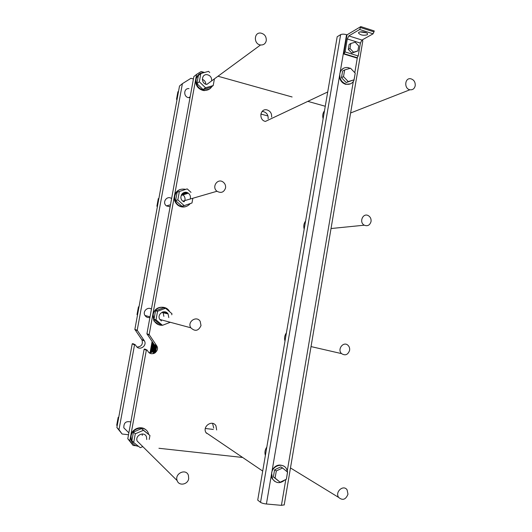 <?xml version="1.0" encoding="UTF-8"?>
<svg xmlns="http://www.w3.org/2000/svg" width="532" height="532" viewBox="0 0 532 532"><rect width="100%" height="100%" fill="white"/><g stroke="black" fill="none" stroke-linecap="round" stroke-linejoin="round"><path stroke-width="0.8" d="M415.219 85.725C415.432 82.088 413.963 79.773 410.817 78.783C404.706 77.426 403.815 88.797 409.966 89.768C412.732 90.061 414.481 88.711 415.219 85.725M266.266 40.698C266.472 36.548 264.637 34.008 260.747 33.07C253.731 32.073 253.525 44.242 260.547 44.974C263.579 45.16 265.488 43.737 266.266 40.698M357.883 50.926L351.812 53.12L348.294 49.41L349.976 48.465L353.507 52.196L357.883 50.926L358.728 45.938L355.21 42.208L350.827 43.464L349.976 48.465M351.812 53.12L353.507 52.196M348.294 49.41L349.145 44.422L350.827 43.464M274.632 481.32L272.118 478.594L271.22 475.874L272.224 469.982C275.383 465.168 279.253 463.897 283.842 466.172M284.228 504.855L281.428 505.347L266.412 503.997C263.732 503.691 261.777 503.139 260.54 502.348L257.714 500.12L337.188 36.735L340.64 34.64L260.54 502.348M350.468 83.837L345.733 84.335C342.262 83.218 340.148 80.704 339.376 76.788L340.32 71.255L343.453 68.276M360.802 26.6L374.242 30.936L373.092 33.809L361.959 40.06L360.403 43.092L358.216 55.98L356.839 58.008L343.732 53.985L345.082 51.93L347.296 38.962L348.826 35.903L359.665 29.493L360.802 26.6L347.004 34.833L343.732 53.985M347.004 34.833L346.565 34.693C344.044 34.008 342.069 33.988 340.64 34.64M362.791 41.037L362.219 39.913M280.138 482.225L273.368 476.925L274.579 469.823L280.796 466.877L282.558 467.98L276.308 470.94L275.091 478.082L280.138 482.225L286.362 479.232L287.566 472.13L282.558 467.98M274.579 469.823L276.308 470.94M273.368 476.925L275.091 478.082M354.093 79.793L346.192 82.546L341.478 77.659L342.621 70.989L344.656 69.951L343.512 76.655L348.247 81.576L354.093 79.793L355.223 73.123L350.522 68.202L344.656 69.951M341.478 77.659L343.512 76.655M346.192 82.546L348.247 81.576M350.123 68.322L348.088 67.577C343.758 67.099 341.012 69.133 339.842 73.669C339.469 78.902 341.577 82.387 346.172 84.123C349.491 84.788 352.051 83.657 353.86 80.724L354.824 75.484M352.816 70.596L351.632 69.359M286.675 477.41L287.546 471.804L286.515 468.858C283.184 462.388 272.623 465.354 271.619 473.128L272.49 478.847C276.002 483.522 280.158 483.874 284.972 479.904M360.224 31.913L366.322 32.798M367.06 34.859C363.21 35.717 360.37 35.119 358.541 33.064C358.149 30.863 367.652 31.92 367.599 34.075L367.06 34.859M188.694 478.594L188.408 475.315C186.02 468.12 174.356 473.533 177.149 480.596C178.845 486.281 187.909 484.679 188.694 478.594M347.988 494.195L347.103 489.892C343.486 484.206 334.688 491.987 338.645 497.42C342.641 500.752 345.753 499.674 347.988 494.195M201.016 325.564C198.476 331.017 195.071 331.762 190.815 327.792C186.898 321.813 196.581 315.23 200.198 321.368L201.016 325.564M225.548 187.995C223.932 192.371 221.079 193.455 216.99 191.254C211.297 187.045 217.701 177.721 223.221 182.137C225.089 183.646 225.867 185.602 225.548 187.995M371.037 221.525C369.9 225.229 367.652 226.452 364.294 225.196C358.761 222.363 362.957 212.487 368.337 215.646C370.418 216.943 371.316 218.905 371.037 221.525M349.61 350.329C347.968 354.837 345.281 355.928 341.551 353.614C336.869 349.331 343.632 340.826 348.068 345.381C349.364 346.704 349.883 348.347 349.61 350.329M126.463 430.461L123.843 427.868C123.657 422.76 125.991 420.805 130.839 422.002M149.918 317.458C147.83 317.883 146.187 317.225 144.977 315.483C142.303 311.559 147.683 306.292 151.434 309.125M170.107 206.775L166.43 205.917C161.755 202.566 167.008 195.045 171.55 198.556M158.895 198.416L158.297 198.616L156.9 206.21L157.499 206.03M157.386 206.642L156.9 206.21M178.539 91.305L177.894 91.823L176.524 99.291L177.169 98.792M176.996 99.737L176.524 99.291M138.972 307.004L138.433 306.878L139.038 306.651M137.549 314.751L137.017 314.598L138.433 306.878M137.502 315.011L137.017 314.598M118.636 417.853L118.151 417.394L118.769 417.135M117.193 425.74L116.708 425.248L118.151 417.394M157.904 203.816L158.729 199.32M177.701 95.88L178.513 91.457M137.828 313.255L138.666 308.68M117.326 424.995L118.184 420.333M128.518 434.744L122.101 434.012L116.867 427.502L132.215 343.832L132.9 343.659L134.882 344.55M137.023 347.057C141.512 346.625 143.161 344.244 141.971 339.908L134.862 329.414L179.51 86.024L182.403 83.657L190.961 78.297L193.422 78.975M138.313 381.038L138.639 379.269M186.293 118.064L186.606 116.362M182.562 138.513L182.875 136.81M134.423 402.358L134.749 400.583M204.64 90.327L204.62 90.673M122.101 434.012L118.995 429.69L134.536 344.882L135.228 344.709L136.292 346.232C139.411 351.127 147.424 345.84 144.411 340.899L137.209 330.266L182.403 83.657M118.995 429.69L116.867 427.502M190.017 97.642L188.82 97.669C183.294 97.243 183.46 87.986 188.973 88.605M142.263 435.395L142.317 433.952M139.956 443.801L137.143 441.021C134.822 435.223 144.511 430.967 146.493 436.872L146.732 439.552M163.856 316.347L163.151 312.796L162.539 312.045M190.815 327.792L159.846 319.473C156.408 314.286 164.907 308.613 168.085 313.94L168.804 317.577M205.864 84.209C205.691 81.828 204.507 80.206 202.326 79.335M260.547 44.974L206.828 84.435C200.923 83.943 201.096 73.948 207.001 74.66C210.273 75.364 211.816 77.426 211.643 80.837M216.99 191.254L182.855 201.156C177.841 197.525 183.474 189.412 188.341 193.222C189.99 194.519 190.669 196.215 190.39 198.296M184.976 199.879C185.256 197.851 184.584 196.195 182.975 194.925L181.758 194.293M209.927 435.282L205.931 432.569C202.133 426.292 212.507 419.389 215.959 425.853L216.664 429.962M213.718 428.08L212.574 423.372M206.33 433.194L207.054 433.327M327.712 91.963L265.408 121.416C258.525 120.152 259.949 108.295 266.791 109.845C270.269 110.909 271.872 113.323 271.619 117.093M268.128 118.762C268.381 115.032 266.791 112.644 263.353 111.594L262.05 111.527M190.316 203.55C186.719 207.467 182.649 207.926 178.107 204.933C175.407 202.559 174.303 199.6 174.809 196.042C176.484 190.496 180.122 188.275 185.715 189.379M179.364 191.48L177.129 192.238L175.62 200.544L181.891 206.236L184.172 205.625L177.834 199.872L179.364 191.48L187.204 188.887L191.008 192.371M185.522 206.702C182.695 207.44 180.089 206.888 177.695 205.046C174.995 202.679 173.898 199.726 174.403 196.175C175.134 192.843 177.056 190.622 180.168 189.505M192.837 198.263L191.979 202.991L184.172 205.625M175.62 200.544L177.834 199.872M163.61 307.33C158.044 306.691 154.44 309.145 152.804 314.685L153.894 320.942L159.055 324.892M198.762 74.387L195.676 79.461C195.31 85.359 197.937 89.07 203.55 90.586L209.448 89.09M324.487 110.782C322.758 113.09 322.299 115.75 323.117 118.769M305.581 221.033C303.819 223.453 303.353 226.16 304.184 229.159M286.402 332.859C284.607 335.393 284.135 338.153 284.979 341.132M266.811 447.079C264.983 449.726 264.504 452.539 265.368 455.498M242.665 457.48L158.928 448.277M145.968 429.956C141.273 425.135 131.723 428.785 130.719 435.861L146.327 350.222L147.065 350.036L148.189 351.659C151.5 356.879 160.012 351.213 156.814 345.953L149.166 334.615L196.601 74.367L201.143 71.521L204.541 72.472M217.994 76.236L292.108 96.977M307.815 101.366L325.265 106.254M136.092 445.763L133.113 445.437L129.808 440.842L130.719 435.861L131.045 440.443L133.106 443.708M133.113 445.437L127.786 438.754L144.119 349.225L144.85 349.039L146.699 349.87M129.808 440.842L127.786 438.754M149.086 352.636C153.948 352.27 155.75 349.73 154.493 345.009L146.932 333.803L193.861 76.581L196.601 74.367M214.416 78.862L213.206 85.572L205.545 87.78L199.327 81.755L200.823 73.516L208.524 71.348L209.741 72.538M200.823 73.516L198.396 75.458L196.913 83.61L203.071 89.569L210.665 87.381L213.206 85.572M203.071 89.569L205.545 87.78M196.913 83.61L199.327 81.755M211.902 86.497C210.073 89.356 207.44 90.606 204.002 90.26C198.383 88.738 195.756 85.02 196.115 79.108C197.219 74.786 199.952 72.591 204.308 72.532L204.328 72.532M323.429 116.954L324.32 111.747M304.464 227.543L305.368 222.243M285.225 339.722L286.15 334.329M265.568 454.301L266.512 448.808M138.546 446.341C135.042 445.916 132.654 444.06 131.371 440.782L131.045 436.193C132.255 427.296 145.615 425.115 148.355 433.267L148.714 434.391M149.951 435.495L141.532 428.612L133.459 432.064L131.889 440.696L133.692 442.531L135.281 433.806L143.427 430.308L149.951 435.495L149.246 439.392M142.789 446.601L140.275 447.698L133.692 442.531M133.459 432.064L135.281 433.806M141.532 428.612L143.427 430.308M166.948 323.576L162.593 325.258M162.373 325.278C158.875 325.411 156.175 324.001 154.267 321.049L153.169 314.778C154.24 307.024 165.279 304.49 169.229 311.007L169.701 311.792M165.558 308.247L163.457 307.815L155.537 310.814L153.994 319.28L160.391 324.7L162.466 325.305L156.016 319.838L157.572 311.287L165.558 308.247L171.962 313.727L171.77 314.791M153.994 319.28L156.016 319.838M155.537 310.814L157.572 311.287M170.293 322.279L162.466 325.305M181.452 194.792L181.332 195.444M154.233 344.59L152.943 351.705M150.064 352.703L152.099 341.497M184.624 192.398L184.238 194.526M162.925 311.932L162.785 312.71M156.767 345.867L155.57 352.47M187.377 192.677L187.211 193.575M165.731 312.065L165.505 313.341M161.282 320.976L161.475 319.912M205.325 428.473L213.325 429.444L205.325 428.473M267.975 115.969L260.84 114.054L267.975 115.969M152.312 341.803L150.33 352.689M152.524 342.109L150.603 352.656M152.737 342.415L150.882 352.61M152.95 342.721L151.161 352.55M178.247 205.046L178.18 205.418M153.163 343.034L151.447 352.47M178.486 205.226L178.42 205.585M153.376 343.339L151.733 352.364M178.719 205.392L178.659 205.731M153.588 343.652L152.026 352.244M153.801 343.965L152.325 352.091M154.021 344.277L152.631 351.918M181.831 194.187L181.625 195.357M154.446 344.922L153.263 351.446M182.183 193.768L181.911 195.264M154.745 344.796L153.136 353.654M182.509 193.448L182.197 195.171M154.998 344.896L153.422 353.594M182.828 193.189L182.489 195.078M155.258 345.002L153.708 353.507M183.141 192.983L182.775 194.991M155.51 345.102L154.007 353.408M183.447 192.81L183.068 194.898M160.418 319.626L160.325 320.131M155.77 345.208L154.307 353.281M183.746 192.67L183.36 194.805M160.684 319.699L160.597 320.178M156.029 345.315L154.613 353.128M184.039 192.557L183.646 194.712M162.333 312.124L162.247 312.59M156.288 345.421L154.925 352.949M184.331 192.464L183.939 194.619M162.632 312.018L162.519 312.65M154.233 344.583L156.548 345.527L155.244 352.729M184.91 192.351L184.531 194.433M183.334 201.016L183.254 201.442M163.218 311.865L163.051 312.776M185.189 192.318L184.823 194.34M183.626 200.93L183.507 201.588M163.504 311.819L163.324 312.836M185.469 192.305L185.123 194.24M183.919 200.843L183.766 201.721M163.796 311.792L163.59 312.896M185.748 192.311L185.415 194.147M184.218 200.757L184.019 201.834M164.075 311.785L163.863 312.962M186.027 192.331L185.715 194.054M184.511 200.677L184.358 201.515M164.361 311.785L164.135 313.022M186.3 192.371L186.014 193.961M164.641 311.812L164.408 313.089M186.572 192.424L186.313 193.867M164.913 311.852L164.681 313.149M186.845 192.491L186.612 193.768M165.193 311.905L164.953 313.215M187.111 192.577L186.912 193.675M165.465 311.978L165.226 313.275M187.636 192.797L187.517 193.482M166.004 312.178L165.778 313.401M187.896 192.936L187.816 193.389M166.263 312.297L166.057 313.468M166.529 312.444L166.33 313.534M166.789 312.61L166.609 313.594M167.048 312.803L166.888 313.661M167.301 313.016L167.168 313.727M167.547 313.255L167.447 313.787M271.22 475.874L266.412 503.997M285.81 479.498L281.428 505.347M339.376 76.788L272.224 469.982M353.295 81.602L287.3 470.707M346.565 34.693L340.32 71.255M357.338 57.742L354.804 72.684M357.291 57.769L344.171 53.739M358.216 55.98L345.082 51.93M360.403 43.092L347.296 38.962M361.959 40.06L348.826 35.903M373.092 33.809L359.665 29.493M374.076 31.92L360.63 27.591M137.209 330.266L134.862 329.414M137.276 330.558L134.922 329.694M144.165 340.5L141.725 339.516M134.536 344.882L132.215 343.832M146.327 350.222L144.119 349.225M149.233 334.927L146.998 334.109M149.166 334.615L146.932 333.803M362.837 40.764L284.194 505.028M345.733 84.335L346.172 84.123M272.118 478.594L272.49 478.847M205.931 432.569L262.695 471.066M290.479 467.954L338.645 497.42M123.843 427.868L128.864 432.835M137.143 441.021L177.149 480.596M144.977 315.483L150.031 316.839M166.43 205.917L170.479 204.747M137.249 330.525L134.902 329.66M144.411 340.899L141.971 339.908M188.82 97.669L190.197 96.658M350.601 112.99L409.966 89.768M331.03 228.534L364.294 225.196M311.034 346.585L341.551 353.614M178.107 204.933L177.695 205.046M156.814 345.953L154.493 345.009M149.213 334.887L146.972 334.069M204.002 90.26L203.55 90.586M131.371 440.782L131.045 440.443M154.267 321.049L153.894 320.942"/></g></svg>
